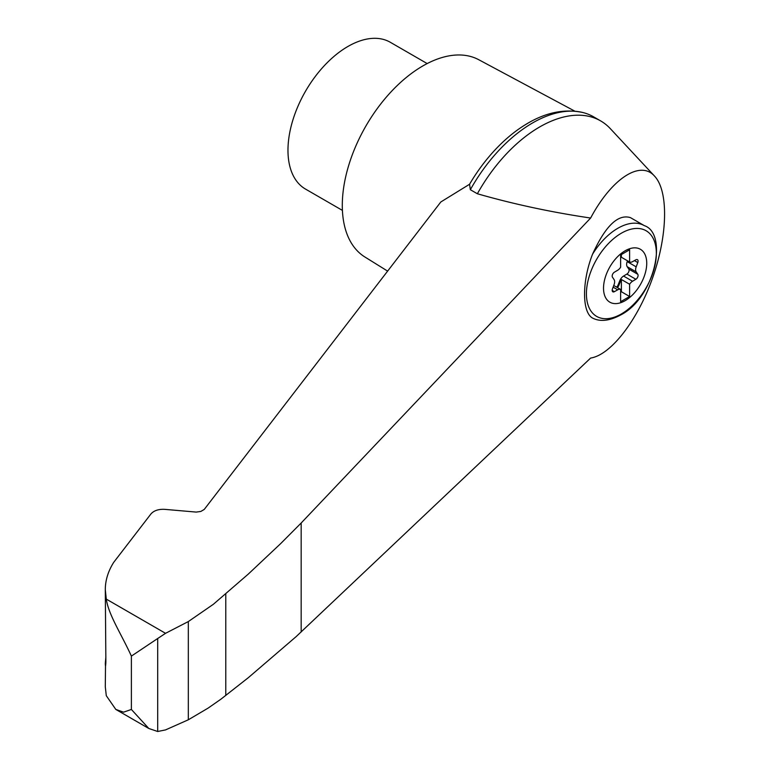 <?xml version="1.0" encoding="UTF-8"?>
<svg xmlns="http://www.w3.org/2000/svg" width="770" height="770" viewBox="0 0 770 770"><rect width="100%" height="100%" fill="white"/><g stroke="black" fill="none" stroke-linecap="round" stroke-linejoin="round"><path stroke-width="1.16" d="M616.577 287.104A3.176 1.838 120 0 0 618.069 285.044L619.773 280.761A6.362 3.667 120 0 1 623.556 276.055L626.876 274.072A3.176 1.838 120 0 0 628.811 269.105L627.194 266.69A6.362 3.667 120 0 1 627.194 261.636L627.512 260.809M620.63 256.699A6.362 3.667 120 0 0 621.197 257.17L620.63 256.843A6.362 3.667 120 0 0 620.851 256.92M625.125 300.675A30.54 17.633 -60 0 1 606.423 274.062A30.54 17.633 -60 0 1 643.836 252.464A30.54 17.633 -60 0 1 625.125 300.675M617.704 270.222A6.362 3.667 120 0 0 620.63 267.219L620.63 254.976L629.619 249.778L629.619 262.021A6.362 3.667 120 0 0 632.545 261.656L635.866 259.798A3.176 1.838 120 0 1 637.425 259.663A3.176 1.838 120 0 1 637.801 262.541L636.184 266.834A6.362 3.667 120 0 0 636.184 271.877L637.801 274.293A3.176 1.838 120 0 1 635.866 279.269L632.545 281.252A6.362 3.667 120 0 0 629.619 284.255L629.619 296.498L620.63 301.696L620.63 289.443A6.362 3.667 120 0 0 617.704 289.818L614.383 291.676A3.176 1.838 120 0 1 612.833 291.811A3.176 1.838 120 0 1 612.458 288.933L614.075 284.64A6.362 3.667 120 0 0 614.075 279.597L612.458 277.171A3.176 1.838 120 0 1 614.383 272.205L617.704 270.222M621.197 257.17A6.362 3.667 120 0 0 621.38 257.267L629.619 262.021M621.38 257.267L621.38 254.543M590.629 358.06C610.957 354.951 637.839 320.06 652.768 277.412C667.802 234.802 668.572 190.989 654.558 176.128C640.303 159.833 611.678 178.602 590.629 218.035L301.166 523.013L280.627 543.649L248.306 574.074L213.367 604.286L188.323 621.563L165.54 633.315L157.696 638.503L157.696 731.5L165.54 729.902L188.323 719.786L208.093 708.121L220.952 699.16L248.306 677.696L296.113 636.646L590.629 358.06M654.558 176.128L610.321 128.638A121.852 70.349 120 0 0 600.639 120.9A121.852 70.349 120 0 0 477.361 193.761C513.686 204.156 551.435 212.251 590.629 218.035M600.639 120.9L593.631 116.848A121.852 70.349 120 0 0 583.005 112.555A121.852 70.349 120 0 0 470.345 189.709L477.361 193.761M470.345 189.709L469.556 184.261L440.815 201.981L204.233 509.451L200.816 511.453L196.206 512.088L164.761 509.355C158.572 509.047 153.981 510.558 150.987 513.888L113.691 562.37C108.127 571.215 105.336 580.31 105.298 589.656L106.289 599.108C108.551 614.855 121.391 634.143 131.381 656.107L131.381 709.459L148.803 728.478L157.696 731.5M527.729 123.325A117.791 68.01 120 0 0 520.943 127.56A117.791 68.01 120 0 0 469.556 184.261M105.509 665.838L105.298 686.821L106.289 695.695L115.798 709.42L123.547 712.163L131.381 709.459M157.696 638.503L131.381 656.107M105.298 589.656L105.875 661.854C105.654 666.579 105.461 667.128 105.298 663.49L105.875 656.849M105.298 663.528L105.837 663.663M427.177 63.573L390.294 42.273A84.767 48.943 120 0 0 347.905 46.479A84.767 48.943 120 0 0 292.533 121.169A84.767 48.943 120 0 0 305.526 189.093L342.409 210.393M592.525 254.264C581.908 281.204 581.899 312.312 592.525 318.029L592.159 317.856C599.82 321.995 609.263 321.052 620.495 315.055C654.924 297.846 668.35 233.551 644.336 225.649A52.976 30.588 -60 0 0 592.525 254.264C605.384 226.005 618.031 213.8 630.447 217.631L644.336 225.649M620.63 292.177L621.38 291.743L629.619 296.498M613.757 285.478L620.63 289.443M621.38 291.743L621.38 279.5L629.619 284.255M621.38 279.5A6.362 3.667 120 0 0 620.524 281.194L618.81 285.478A3.176 1.838 120 0 1 617.328 287.537M574.795 111.14L478.719 59.704A113.902 65.768 120 0 0 422.836 65.941A113.902 65.768 120 0 0 348.714 165.358A113.902 65.768 120 0 0 364.836 256.959L387.628 271.117M188.323 621.563L188.323 719.786M225.783 593.988L225.783 695.445M165.54 633.315L106.289 599.108M621.38 313.948A49.444 28.548 -60 0 1 591.1 270.867A49.444 28.548 -60 0 1 651.661 235.899A49.444 28.548 -60 0 1 621.38 313.948M634.432 260.606L637.801 262.541M627.194 261.636L636.184 266.834M613.122 287.162L617.704 289.818M623.556 276.055L632.545 281.252M619.773 280.761L620.524 281.194M618.069 285.044L618.81 285.478M612.169 290.396L614.383 291.676M626.876 274.072L635.866 279.269M628.811 269.105L637.801 274.293M627.194 266.69L636.184 271.877M301.166 523.013L301.166 631.997M583.005 112.555C562.87 108.195 542.176 113.2 520.943 127.56M115.798 709.42L148.803 728.478"/></g></svg>
